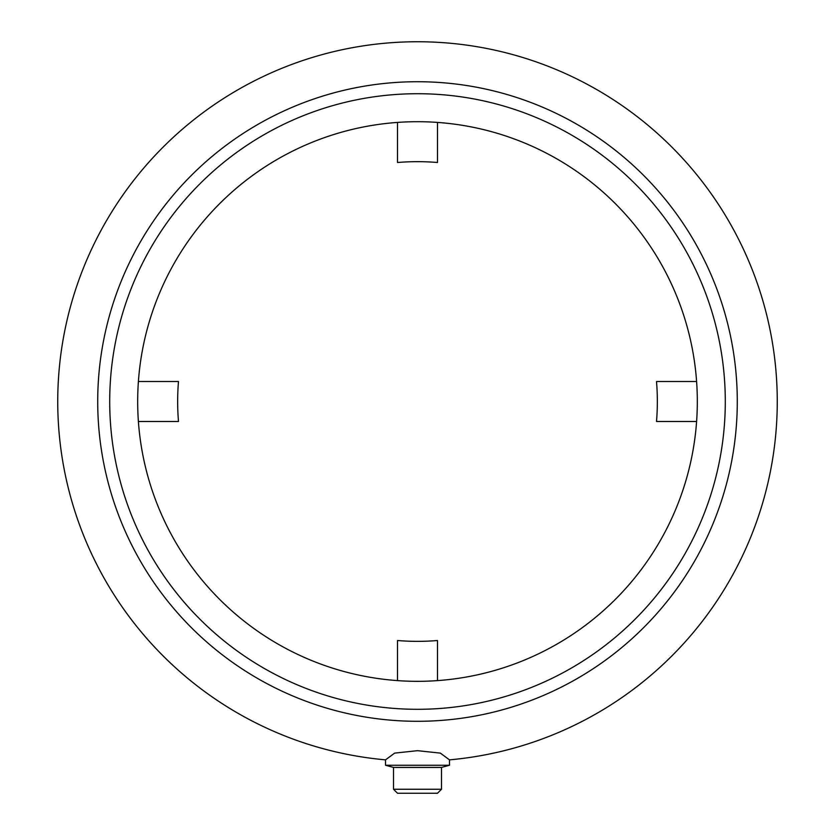 <?xml version="1.0" encoding="UTF-8"?>
<svg xmlns="http://www.w3.org/2000/svg" width="835" height="835" viewBox="0 0 835 835"><rect width="100%" height="100%" fill="white"/><g stroke="black" fill="none" stroke-linecap="round" stroke-linejoin="round"><path stroke-width="1.25" d="M417.5 721.294A319.784 319.784 0 0 1 97.716 401.51A319.784 319.784 0 0 1 417.5 81.726A319.784 319.784 0 0 1 737.284 401.51A319.784 319.784 0 0 1 417.5 721.294M385.519 759.85A359.76 359.76 0 0 1 58.095 385.509A359.76 359.76 0 0 1 417.5 41.75A359.76 359.76 0 0 1 776.905 385.509A359.76 359.76 0 0 1 449.48 759.85L440.358 753.118L417.5 750.675L394.642 753.118L385.519 759.85L385.519 765.267L449.48 765.267L449.48 759.85M417.5 789.252L393.515 789.252L393.515 767.407L385.519 765.267L393.515 767.407L441.485 767.407L449.48 765.267L441.485 767.407L441.485 789.252L417.5 789.252M441.485 789.252L437.488 793.25L397.512 793.25L393.515 789.252M417.5 681.329A279.819 279.819 0 0 1 137.681 401.51A279.819 279.819 0 0 1 417.5 121.701A279.819 279.819 0 0 1 697.319 401.51A279.819 279.819 0 0 1 417.5 681.329M417.5 709.301A307.791 307.791 0 0 1 109.709 401.51A307.791 307.791 0 0 1 417.5 93.718A307.791 307.791 0 0 1 725.291 401.51A307.791 307.791 0 0 1 417.5 709.301M138.401 421.498L178.492 421.498A239.843 239.843 0 0 1 178.492 381.522L138.401 381.522M397.512 122.411L397.512 162.501A239.843 239.843 0 0 1 437.488 162.501L437.488 122.411M696.599 381.522L656.508 381.522A239.843 239.843 0 0 1 656.508 421.498L696.599 421.498M437.488 680.609L437.488 640.518A239.843 239.843 0 0 1 397.512 640.518L397.512 680.609"/></g></svg>
